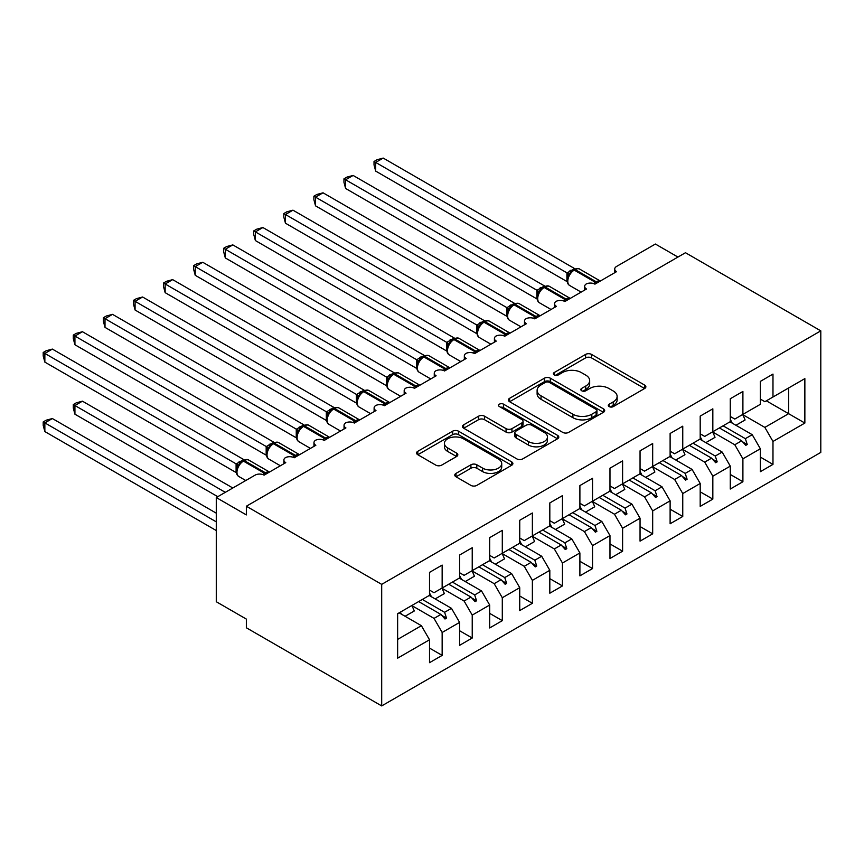 <?xml version="1.0" encoding="UTF-8"?>
<svg xmlns="http://www.w3.org/2000/svg" width="864" height="864" viewBox="0 0 864 864"><rect width="100%" height="100%" fill="white"/><g stroke="black" fill="none" stroke-linecap="round" stroke-linejoin="round"><path stroke-width="1.3" d="M609.152 406.609A2.927 1.685 0 0 0 613.289 406.609L644.652 388.498A4.18 2.408 0 0 0 645.872 386.802A4.18 2.408 0 0 0 644.652 385.096L591.516 354.413A4.18 2.408 0 0 0 585.608 354.413L554.245 372.524A2.927 1.685 0 0 0 553.392 373.712A2.927 1.685 0 0 0 554.245 374.911A2.927 1.685 0 0 0 558.382 374.911L562.432 372.568A13.36 7.711 0 0 1 581.332 372.568L585.76 375.127A13.36 7.711 0 0 1 589.669 380.581A13.36 7.711 0 0 1 585.76 386.035L581.699 388.379A2.927 1.685 0 0 0 580.846 389.567A2.927 1.685 0 0 0 581.699 390.766A2.927 1.685 0 0 0 585.835 390.766L589.896 388.422A13.36 7.711 0 0 1 608.785 388.422L613.213 390.971A13.36 7.711 0 0 1 617.123 396.425A13.36 7.711 0 0 1 613.213 401.879L609.152 404.222A2.927 1.685 0 0 0 608.299 405.421A2.927 1.685 0 0 0 609.152 406.609L609.152 404.222M456.008 473.386A4.18 2.408 0 0 0 454.788 475.081A4.18 2.408 0 0 0 456.008 476.788L470.923 485.395A4.18 2.408 0 0 0 476.82 485.395L511.661 465.286A4.18 2.408 0 0 0 512.881 463.579A4.18 2.408 0 0 0 511.661 461.873L458.525 431.201A4.18 2.408 0 0 0 452.617 431.201L417.787 451.31A4.18 2.408 0 0 0 416.556 453.017A4.18 2.408 0 0 0 417.787 454.712L435.791 465.113A4.18 2.408 0 0 0 441.698 465.113L456.602 456.505A4.18 2.408 0 0 0 457.823 454.799A4.18 2.408 0 0 0 456.602 453.103L447.671 447.941A11.167 6.448 0 0 1 444.398 443.383A11.167 6.448 0 0 1 451.3 437.422A11.167 6.448 0 0 1 463.471 438.826L498.452 459.022A11.167 6.448 0 0 1 501.725 463.579A11.167 6.448 0 0 1 494.824 469.541A11.167 6.448 0 0 1 482.652 468.137L476.82 464.778A4.18 2.408 0 0 0 470.923 464.778L456.008 473.386L456.008 476.788M820.8 330.858L381.694 584.366L381.694 705.92L820.8 452.401L820.8 330.858L685.465 252.72L246.359 506.228L246.359 514.912L216.281 497.545L255.085 475.146A6.383 3.683 180 0 1 264.103 475.146L285.757 462.65A6.383 3.683 0 0 1 283.889 460.037A6.383 3.683 0 0 1 285.466 457.618A6.383 3.683 180 0 1 294.181 457.78L315.835 445.284A6.383 3.683 0 0 1 313.967 442.681A6.383 3.683 0 0 1 315.544 440.251A6.383 3.683 180 0 1 324.248 440.424L345.913 427.918A6.383 3.683 0 0 1 344.045 425.315A6.383 3.683 0 0 1 345.622 422.885A6.383 3.683 180 0 1 354.326 423.058L375.98 410.551A6.383 3.683 0 0 1 374.112 407.948A6.383 3.683 0 0 1 375.689 405.529A6.383 3.683 180 0 1 384.404 405.691L406.058 393.196A6.383 3.683 0 0 1 404.19 390.582A6.383 3.683 0 0 1 405.767 388.163A6.383 3.683 180 0 1 414.482 388.325L436.136 375.829A6.383 3.683 0 0 1 434.268 373.226A6.383 3.683 0 0 1 435.845 370.796A6.383 3.683 180 0 1 444.56 370.969L466.214 358.463A6.383 3.683 0 0 1 464.346 355.86A6.383 3.683 0 0 1 465.923 353.43A6.383 3.683 180 0 1 474.628 353.603L496.282 341.096A6.383 3.683 0 0 1 494.413 338.494A6.383 3.683 0 0 1 495.99 336.074A6.383 3.683 180 0 1 504.706 336.236L526.36 323.73A6.383 3.683 0 0 1 524.491 321.127A6.383 3.683 0 0 1 526.068 318.708A6.383 3.683 180 0 1 534.784 318.87L556.438 306.374A6.383 3.683 0 0 1 554.569 303.772A6.383 3.683 0 0 1 556.146 301.342A6.383 3.683 180 0 1 564.862 301.514L586.516 289.008A6.383 3.683 0 0 1 584.647 286.405A6.383 3.683 0 0 1 586.224 283.975A6.383 3.683 180 0 1 594.929 284.148L616.583 271.642A6.383 3.683 0 0 1 614.714 269.039A6.383 3.683 0 0 1 616.583 266.436L655.387 244.037L677.938 257.062M381.694 584.366L246.359 506.228M562.734 432.389A4.18 2.408 0 0 0 568.631 432.389L603.472 412.279A4.18 2.408 0 0 0 604.692 410.573A4.18 2.408 0 0 0 603.472 408.866L550.336 378.194A4.18 2.408 0 0 0 544.428 378.194L509.598 398.304A4.18 2.408 0 0 0 508.367 400.01A4.18 2.408 0 0 0 509.598 401.706L562.734 432.389M500.58 407.246A2.927 1.685 0 0 1 503.539 407.657L503.539 404.179L557.561 435.37A4.18 2.408 0 0 1 558.792 437.076A4.18 2.408 0 0 1 557.561 438.782L522.731 458.892A4.18 2.408 0 0 1 516.823 458.892L463.687 428.209L463.687 424.807A4.18 2.408 0 0 0 462.467 426.514A4.18 2.408 0 0 0 463.687 428.209M463.687 424.807L478.591 416.2A4.18 2.408 0 0 1 484.499 416.2L506.056 428.641A4.18 2.408 0 0 0 511.952 428.641L521.845 422.928A4.18 2.408 0 0 0 523.066 421.222A4.18 2.408 0 0 0 521.845 419.526L499.414 406.566A2.927 1.685 0 0 1 498.55 405.378A2.927 1.685 0 0 1 500.353 403.812A2.927 1.685 0 0 1 503.539 404.179M429.516 590.101L434.03 592.704L442.152 588.017L442.152 565.088L429.516 572.389L429.516 595.307L397.634 613.71L397.634 658.163L429.516 639.76L421.394 625.698L399.146 612.846M429.516 648.097L442.152 655.387L442.152 632.47L459.594 622.393L451.472 608.332L429.214 595.48M411.836 605.588L434.03 618.397L442.152 632.47M459.594 572.735L464.108 575.338L472.23 570.65L472.23 547.733L459.594 555.023L459.594 577.94L442.152 588.017M459.594 630.731L472.23 638.021L472.23 615.103L489.672 605.027L481.55 590.965L459.292 578.113M441.914 588.222L464.108 601.042L472.23 615.103M489.672 555.368L494.176 557.971L502.297 553.284L502.297 530.366L489.672 537.656L489.672 560.574L472.23 570.65M489.672 613.364L502.297 620.654L502.297 597.737L519.739 587.671L511.628 573.599L489.37 560.758M471.992 570.866L494.176 583.675L502.297 597.737M519.739 538.002L524.254 540.616L532.375 535.918L532.375 513L519.739 520.29L519.739 543.218L502.297 553.284M519.739 595.998L532.375 603.299L532.375 580.37L549.817 570.305L541.696 556.243L519.448 543.391M502.07 553.5L524.254 566.309L532.375 580.37M549.817 520.646L554.332 523.249L562.453 518.562L562.453 495.634L549.817 502.934L549.817 525.852L532.375 535.918M549.817 578.642L562.453 585.932L562.453 563.015L579.895 552.938L571.774 538.877L549.515 526.025M532.138 536.134L554.332 548.942L562.453 563.015M579.895 503.28L584.41 505.883L592.531 501.196L592.531 478.278L579.895 485.568L579.895 508.486L562.453 518.562M579.895 561.276L592.531 568.566L592.531 545.648L609.973 535.572L601.852 521.51L579.593 508.658M562.216 518.767L584.41 531.587L592.531 545.648M609.973 485.914L614.477 488.516L622.598 483.829L622.598 460.912L609.973 468.202L609.973 491.119L592.531 501.196M609.973 543.91L622.598 551.2L622.598 528.282L640.051 518.216L631.93 504.144L609.671 491.303M592.294 501.412L614.477 514.22L622.598 528.282M640.051 468.547L644.555 471.15L652.676 466.463L652.676 443.545L640.051 450.835L640.051 473.764L622.598 483.829M640.051 526.543L652.676 533.844L652.676 510.916L670.118 500.85L661.997 486.788L639.749 473.936M622.372 484.045L644.555 496.854L652.676 510.916M670.118 451.192L674.633 453.794L682.754 449.107L682.754 426.179L670.118 433.48L670.118 456.397L652.676 466.463M670.118 509.188L682.754 516.478L682.754 493.56L700.196 483.484L692.075 469.422L669.816 456.57M652.439 466.679L674.633 479.488L682.754 493.56M700.196 433.825L704.711 436.428L712.832 431.741L712.832 408.823L700.196 416.113L700.196 439.031L682.754 449.107M700.196 491.821L712.832 499.111L712.832 476.194L730.274 466.117L722.153 452.056L699.894 439.204M682.517 449.312L704.711 462.121L712.832 476.194M730.274 416.459L734.789 419.062L742.9 414.374L742.9 391.457L730.274 398.747L730.274 421.664L712.832 431.741M730.274 474.455L742.9 481.745L742.9 458.827L760.352 448.762L760.352 471.679L772.978 464.389L772.978 441.461L804.859 423.058L788.616 413.683L788.616 387.979L804.859 378.605L804.859 423.058M712.595 431.946L734.789 444.766L742.9 458.827M760.352 399.092L764.856 401.695L772.978 397.008L772.978 374.09L760.352 381.38L760.352 404.309L742.9 414.374M760.352 457.088L772.978 464.389M742.673 414.59L764.856 427.399L772.978 441.461M216.281 497.545L216.281 601.733L246.359 619.099L246.359 627.782L381.694 705.92M442.152 655.387L429.516 662.677L429.516 639.76M472.23 638.021L459.594 645.322L459.594 622.393M502.297 620.654L489.672 627.955L489.672 605.027M532.375 603.299L519.739 610.589L519.739 587.671M562.453 585.932L549.817 593.222L549.817 570.305M592.531 568.566L579.895 575.856L579.895 552.938M622.598 551.2L609.973 558.5L609.973 535.572M652.676 533.844L640.051 541.134L640.051 518.216M682.754 516.478L670.118 523.768L670.118 500.85M712.832 499.111L700.196 506.401L700.196 483.484M742.9 481.745L730.274 489.046L730.274 466.117M772.978 397.008L804.859 378.605M444.593 586.602L446.515 585.5M422.345 599.454L444.593 612.295L451.472 608.332M434.03 618.397L440.91 614.434L445.003 619.013L446.515 618.138L444.593 612.295M418.651 601.582L440.91 614.434M474.671 569.236L476.582 568.134M452.412 582.088L474.671 594.94L481.55 590.965M464.108 601.042L470.977 597.067L475.081 601.646L476.582 600.782L474.671 594.94M448.718 584.215L470.977 597.067M504.749 551.869L506.66 550.768M482.49 564.721L504.749 577.573L511.628 573.599M494.176 583.675L501.055 579.701L505.159 584.28L506.66 583.416L504.749 577.573M478.796 566.86L501.055 579.701M534.827 534.514L536.738 533.401M512.568 547.355L534.827 560.207L541.696 556.243M524.254 566.309L531.133 562.345L535.237 566.914L536.738 566.05L534.827 560.207M508.874 549.493L531.133 562.345M564.905 517.147L566.816 516.046M542.646 529.999L564.905 542.84L571.774 538.877M554.332 548.942L561.211 544.979L565.304 549.558L566.816 548.683L564.905 542.84M538.952 532.127L561.211 544.979M594.972 499.781L596.884 498.679M572.724 512.633L594.972 525.485L601.852 521.51M584.41 531.587L591.278 527.612L595.382 532.192L596.884 531.317L594.972 525.485M569.03 514.76L591.278 527.612M625.05 482.414L626.962 481.313M602.791 495.266L625.05 508.118L631.93 504.144M614.477 514.22L621.356 510.246L625.46 514.825L626.962 513.961L625.05 508.118M599.098 497.394L621.356 510.246M655.128 465.059L657.04 463.946M632.869 477.9L655.128 490.752L661.997 486.788M644.555 496.854L651.434 492.88L655.538 497.459L657.04 496.595L655.128 490.752M629.176 480.038L651.434 492.88M685.206 447.692L687.118 446.58M662.947 460.544L685.206 473.386L692.075 469.422M674.633 479.488L681.512 475.524L685.606 480.103L687.118 479.228L685.206 473.386M659.254 462.672L681.512 475.524M715.273 430.326L717.185 429.224M693.025 443.178L715.273 456.03L722.153 452.056M704.711 462.121L711.58 458.158L715.684 462.737L717.185 461.862L715.273 456.03M689.332 445.306L711.58 458.158M745.351 412.96L747.263 411.858M723.092 425.812L745.351 438.664L752.231 434.689L729.972 421.837M734.789 444.766L741.658 440.791L745.762 445.37L747.263 444.506L745.351 438.664M719.399 427.939L741.658 440.791M752.231 434.689L760.352 448.762M764.856 427.399L788.616 413.683L766.368 400.831M397.634 639.414L421.394 625.698M742.532 441.774L747.263 444.506M712.465 459.14L717.185 461.862M682.387 476.496L687.118 479.228M652.309 493.862L657.04 496.595M622.231 511.229L626.962 513.961M592.164 528.595L596.884 531.317M562.086 545.951L566.816 548.683M532.008 563.317L536.738 566.05M501.93 580.684L506.66 583.416M471.863 598.05L476.582 600.782M441.785 615.416L446.515 618.138M610.319 407.02L613.213 405.356A13.36 7.711 0 0 0 617.123 399.902L617.123 396.425M589.669 380.581L589.669 384.048A13.36 7.711 0 0 1 585.76 389.502L582.865 391.176M644.598 388.53L591.516 357.89A4.18 2.408 0 0 0 585.608 357.89L555.412 375.322M603.418 412.312L550.336 381.661A4.18 2.408 0 0 0 544.428 381.661L509.652 401.738M596.095 411.772A2.927 1.685 0 0 0 596.948 410.573A2.927 1.685 0 0 0 596.095 409.385L549.45 382.45A2.927 1.685 0 0 0 545.314 382.45L541.037 384.923A13.36 7.711 0 0 0 537.116 390.377A13.36 7.711 0 0 0 541.037 395.831L572.918 414.234A13.36 7.711 0 0 0 591.808 414.234L596.095 411.772L596.095 415.238A2.927 1.685 0 0 0 596.948 414.05L596.948 410.573M537.116 390.377L537.116 393.854A13.36 7.711 0 0 0 541.037 399.308L541.037 395.831M596.095 415.238L591.808 417.712A13.36 7.711 0 0 1 572.918 417.712L541.037 399.308M463.741 428.242L478.591 419.666L478.591 416.2M523.066 421.222L523.066 424.699A4.18 2.408 0 0 1 521.845 426.406L511.952 432.108A4.18 2.408 0 0 1 506.056 432.108L484.499 419.666A4.18 2.408 0 0 0 478.591 419.666M503.539 407.657L557.507 438.815M528.412 441.547A11.167 6.448 0 0 0 540.583 442.951A11.167 6.448 0 0 0 547.474 436.99A11.167 6.448 0 0 0 544.212 432.432L531.878 425.315A4.18 2.408 0 0 0 525.982 425.315L516.089 431.028A4.18 2.408 0 0 0 514.868 432.734A4.18 2.408 0 0 0 516.089 434.43L528.412 441.547L528.412 445.025A11.167 6.448 0 0 0 540.583 446.418A11.167 6.448 0 0 0 547.474 440.467L547.474 436.99M514.868 432.734L514.868 436.201A4.18 2.408 0 0 0 516.089 437.908L516.089 434.43M528.412 445.025L516.089 437.908M501.725 463.579L501.725 467.057A11.167 6.448 0 0 1 494.824 473.008A11.167 6.448 0 0 1 482.652 471.614L476.82 468.245A4.18 2.408 0 0 0 470.923 468.245L456.073 476.82M444.398 443.383L444.398 446.861A11.167 6.448 0 0 0 447.671 451.418L447.671 447.941M456.548 456.538L447.671 451.418M511.607 465.318L458.525 434.668A4.18 2.408 0 0 0 452.617 434.668L417.841 454.745M375.678 171.104L374.026 164.938L374.026 161.471L375.678 162.421L383.206 158.08L574.582 268.574L567.065 272.916L375.678 162.421L375.678 171.104L566.924 281.524L566.924 272.84M572.908 270.324A2.128 1.231 60 0 1 573.188 270.022L570.499 272.268L568.069 276.188A4.676 3.391 18 0 0 566.914 272.894M569.56 274.536L567.065 272.916M374.026 161.471L377.039 159.732L383.206 158.08M375.678 240.559L506.855 316.3M730.274 419.375A34.031 19.645 60 0 1 732.186 423.122M742.64 414.526A34.031 19.645 60 0 1 745.092 419.98L735.923 425.282M345.611 257.926L476.777 333.655M700.196 436.741A34.031 19.645 60 0 1 702.119 440.489M712.562 431.892A34.031 19.645 60 0 1 715.014 437.346L705.845 442.638M315.533 275.292L446.71 351.022M670.118 454.108A34.031 19.645 60 0 1 672.041 457.855M682.484 449.258A34.031 19.645 60 0 1 684.947 454.712L675.767 460.004M285.455 292.658L416.632 368.388M640.051 471.463A34.031 19.645 60 0 1 641.963 475.211M652.417 466.625A34.031 19.645 60 0 1 654.869 472.068L645.7 477.371M255.377 310.014L386.554 385.754M609.973 488.83A34.031 19.645 60 0 1 611.885 492.577M622.339 483.98A34.031 19.645 60 0 1 624.791 489.434L615.622 494.737M345.611 188.471L343.958 182.304L343.958 178.837L345.611 179.788L353.128 175.446L544.514 285.941L536.987 290.282L345.611 179.788L345.611 188.471L536.857 298.89L536.857 290.207M542.83 287.68A2.128 1.231 60 0 1 543.121 287.388L540.432 289.634L538.002 293.555C536.479 298.253 537.019 301.352 539.611 302.875L551.048 309.485M539.492 291.902L536.987 290.282M343.958 178.837L346.961 177.098L353.128 175.446M315.533 205.837L313.88 199.67L313.88 196.204L315.533 197.154L323.05 192.812L514.436 303.307L506.909 307.649L315.533 197.154L315.533 205.837L506.779 316.246L506.779 307.562M512.752 305.046A2.128 1.231 60 0 1 513.043 304.744L510.354 307.001L507.924 310.921A4.676 3.391 18 0 0 506.758 307.627M509.414 309.258L506.909 307.649M313.88 196.204L316.883 194.465L323.05 192.812M285.455 223.204L283.802 217.026L283.802 213.559L285.455 214.52L292.972 210.179L484.358 320.663L476.831 325.015L285.455 214.52L285.455 223.204L476.701 333.612L476.701 324.929M482.674 322.412A2.128 1.231 60 0 1 482.965 322.11L480.276 324.356L477.846 328.288C476.334 332.975 476.874 336.085 479.455 337.597L490.903 344.207M479.336 326.624L476.831 325.015M283.802 213.559L286.805 211.831L292.972 210.179M255.377 240.559L253.724 234.392L253.724 230.926L255.377 231.876L262.904 227.534L454.28 338.029L446.764 342.371L255.377 231.876L255.377 240.559L446.623 350.978L446.623 342.295M452.606 339.779A2.128 1.231 60 0 1 452.887 339.476L450.198 341.723L447.768 345.643A4.676 3.391 18 0 0 446.612 342.349M449.258 343.991L446.764 342.371M253.724 230.926L256.738 229.187L262.904 227.534M225.31 327.38L356.476 403.121M579.895 506.196A34.031 19.645 60 0 1 581.807 509.944M592.261 501.347A34.031 19.645 60 0 1 594.713 506.801L585.544 512.093M225.31 257.926L223.657 251.759L223.657 248.292L225.31 249.242L232.826 244.901L424.213 355.396L416.686 359.737L225.31 249.242L225.31 257.926L416.556 368.345L416.556 359.662M422.528 357.134A2.128 1.231 60 0 1 422.82 356.843L420.131 359.089L417.701 363.01C416.178 367.708 416.718 370.807 419.31 372.33L430.747 378.94M419.18 361.357L416.686 359.737M223.657 248.292L226.66 246.553L232.826 244.901M195.232 344.747L326.408 420.476M549.817 523.562A34.031 19.645 60 0 1 551.74 527.31M562.183 518.713A34.031 19.645 60 0 1 564.646 524.167L555.466 529.459M195.232 275.292L193.579 269.125L193.579 265.658L195.232 266.609L202.748 262.267L394.135 372.762L386.608 377.104L195.232 266.609L195.232 275.292L386.478 385.7L386.478 377.028M392.45 374.501A2.128 1.231 60 0 1 392.742 374.198L390.053 376.456L387.623 380.376C386.111 385.074 386.64 388.174 389.232 389.696L400.669 396.295M389.113 378.713L386.608 377.104M193.579 265.658L196.582 263.92L202.748 262.267M165.154 362.113L296.33 437.843M519.739 540.929A34.031 19.645 60 0 1 521.662 544.666M532.116 536.08A34.031 19.645 60 0 1 534.568 541.534L525.398 546.826M165.154 292.658L163.501 286.492L163.501 283.014L165.154 283.975L172.67 279.634L364.057 390.118L356.53 394.47L165.154 283.975L165.154 292.658L356.4 403.067L356.4 394.384M362.372 391.867A2.128 1.231 60 0 1 362.664 391.565L359.975 393.811L357.545 397.742A4.676 3.391 18 0 0 356.378 394.448M359.035 396.079L356.53 394.47M163.501 283.014L166.504 281.286L172.67 279.634M135.076 379.48L266.252 455.209M489.672 558.284A34.031 19.645 60 0 1 491.584 562.032M502.038 553.435A34.031 19.645 60 0 1 504.49 558.889L495.32 564.192M135.076 310.014L133.423 303.847L133.423 300.38L135.076 301.331L142.603 297L333.979 407.484L326.462 411.826L135.076 301.331L135.076 310.014L326.322 420.433L326.322 411.75M332.305 409.234A2.128 1.231 60 0 1 332.586 408.931L329.897 411.178L327.467 415.098C325.955 419.796 326.495 422.906 329.076 424.418L340.524 431.028M328.957 413.446L326.462 411.826M133.423 300.38L136.426 298.652L142.603 297M105.008 396.835L236.174 472.576M459.594 575.651A34.031 19.645 60 0 1 461.506 579.398M471.96 570.802A34.031 19.645 60 0 1 474.412 576.256L465.242 581.548M105.008 327.38L103.356 321.214L103.356 317.747L105.008 318.697L112.525 314.356L303.912 424.85L296.384 429.192L105.008 318.697L105.008 327.38L296.255 437.8L296.255 429.116M302.227 426.6A2.128 1.231 60 0 1 302.519 426.298L299.83 428.544L297.4 432.464A4.676 3.391 18 0 0 296.233 429.17M298.879 430.812L296.384 429.192M103.356 317.747L106.358 316.008L112.525 314.356M73.278 404.568L74.93 405.518L74.93 414.202L73.278 408.035L73.278 404.568L76.28 402.829L82.447 401.177L74.93 405.518L225.31 492.34M74.93 414.202L217.782 496.681M82.447 401.177L232.826 487.998M429.516 593.017A34.031 19.645 60 0 1 431.438 596.765M441.882 588.168A34.031 19.645 60 0 1 444.344 593.622L435.164 598.914M74.93 344.747L73.278 338.58L73.278 335.113L74.93 336.064L82.447 331.722L273.834 442.217L266.306 446.558L74.93 336.064L74.93 344.747L266.177 455.166L266.177 446.483M272.149 443.956A2.128 1.231 60 0 1 272.441 443.653L269.752 445.91L267.322 449.831C265.799 454.529 266.339 457.628 268.931 459.151L280.368 465.761M268.812 448.178L266.306 446.558M73.278 335.113L76.28 333.374L82.447 331.722M43.2 421.934L44.852 422.885L44.852 431.568L43.2 425.401L43.2 421.934L46.202 420.196L52.369 418.543L44.852 422.885L216.281 521.856M44.852 431.568L216.281 530.539M52.369 418.543L216.281 513.173M400.378 612.133A34.031 19.645 60 0 1 401.36 614.12M411.804 605.534A34.031 19.645 60 0 1 414.266 610.988L405.086 616.28M44.852 362.113L43.2 355.946L43.2 352.469L44.852 353.43L52.369 349.088L243.756 459.583L236.228 463.925L44.852 353.43L44.852 362.113L236.099 472.522L236.099 463.838M242.071 461.322A2.128 1.231 60 0 1 242.363 461.02L239.674 463.277L237.244 467.197A4.676 3.391 18 0 0 236.077 463.903M238.734 465.534L236.228 463.925M43.2 352.469L46.202 350.741L52.369 349.088M613.213 405.356L613.213 401.879M581.699 390.766L581.699 388.379M585.76 389.502L585.76 386.035M554.245 374.911L554.245 372.524M585.608 357.89L585.608 354.413M591.516 357.89L591.516 354.413M644.652 388.498L644.652 385.096M509.598 401.706L509.598 398.304M544.428 381.661L544.428 378.194M550.336 381.661L550.336 378.194M603.472 412.279L603.472 408.866M572.918 417.712L572.918 414.234M591.808 417.712L591.808 414.234M484.499 419.666L484.499 416.2M506.056 432.108L506.056 428.641M511.952 432.108L511.952 428.641M521.845 426.406L521.845 422.928M557.561 438.782L557.561 435.37M470.923 468.245L470.923 464.778M476.82 468.245L476.82 464.778M482.652 471.614L482.652 468.137M456.602 456.505L456.602 453.103M417.787 454.712L417.787 451.31M452.617 434.668L452.617 431.201M458.525 434.668L458.525 431.201M511.661 465.286L511.661 461.873M597.24 282.82A2.128 1.231 -120 0 0 596.214 281.761A9.148 5.281 -60 0 1 600.264 281.07M574.096 269.503C576.655 268.326 578.534 268.218 579.733 269.147A9.148 5.281 120 0 0 575.154 269.6A2.128 1.231 -120 0 0 574.096 269.503L573.188 270.022A2.128 1.231 60 0 1 574.258 270.119A9.148 5.281 120 0 0 567.788 281.329A9.148 5.281 120 0 0 569.689 285.509L581.126 292.118M593.579 283.554A9.148 5.281 -60 0 1 595.307 282.28L596.214 281.761L575.154 269.6L574.258 270.119L595.307 282.28A2.128 1.231 60 0 1 596.333 283.338M572.206 270.68A4.676 2.7 60 0 1 570.834 270.227M571.568 271.199A4.676 2.7 60 0 1 569.927 270.756M567.162 300.175A2.128 1.231 -120 0 0 566.136 299.117A9.148 5.281 -60 0 1 570.186 298.426M544.018 286.859C546.577 285.692 548.456 285.574 549.655 286.513A9.148 5.281 120 0 0 545.087 286.967A2.128 1.231 -120 0 0 544.018 286.859L543.121 287.388A2.128 1.231 60 0 1 544.18 287.485A9.148 5.281 120 0 0 537.71 298.685A9.148 5.281 120 0 0 539.611 302.875M563.501 300.91A9.148 5.281 -60 0 1 565.229 299.646L566.136 299.117L545.087 286.967L544.18 287.485L565.229 299.646A2.128 1.231 60 0 1 566.255 300.704M542.128 288.047A4.676 2.7 60 0 1 540.756 287.593M541.501 288.554A4.676 2.7 60 0 1 539.849 288.112M537.991 293.587A4.676 3.391 18 0 0 536.836 290.261M537.084 317.542A2.128 1.231 -120 0 0 536.058 316.483A9.148 5.281 -60 0 1 540.119 315.792M513.94 304.225C516.51 303.059 518.389 302.94 519.577 303.88A9.148 5.281 120 0 0 515.009 304.333A2.128 1.231 -120 0 0 513.94 304.225L513.043 304.744A2.128 1.231 60 0 1 514.102 304.852A9.148 5.281 120 0 0 507.643 316.051A9.148 5.281 120 0 0 509.533 320.242L520.97 326.84M533.434 318.276A9.148 5.281 -60 0 1 535.162 317.002L536.058 316.483L515.009 304.333L514.102 304.852L535.162 317.002A2.128 1.231 60 0 1 536.188 318.06M512.05 305.402A4.676 2.7 60 0 1 510.678 304.96M511.423 305.921A4.676 2.7 60 0 1 509.782 305.478M507.006 334.908A2.128 1.231 -120 0 0 505.98 333.85A9.148 5.281 -60 0 1 510.041 333.158M483.872 321.592C486.432 320.425 488.311 320.306 489.499 321.246A9.148 5.281 120 0 0 484.931 321.7A2.128 1.231 -120 0 0 483.872 321.592L482.965 322.11A2.128 1.231 60 0 1 484.034 322.218A9.148 5.281 120 0 0 477.565 333.418A9.148 5.281 120 0 0 479.455 337.597M503.356 335.642A9.148 5.281 -60 0 1 505.084 334.368L505.98 333.85L484.931 321.7L484.034 322.218L505.084 334.368A2.128 1.231 60 0 1 506.11 335.426M481.972 322.769A4.676 2.7 60 0 1 480.6 322.326M481.345 323.287A4.676 2.7 60 0 1 479.704 322.844M477.835 328.309A4.676 3.391 18 0 0 476.68 324.994M476.939 352.274A2.128 1.231 -120 0 0 475.913 351.216A9.148 5.281 -60 0 1 479.963 350.525M453.794 338.958C456.354 337.781 458.233 337.673 459.432 338.602A9.148 5.281 120 0 0 454.853 339.055A2.128 1.231 -120 0 0 453.794 338.958L452.887 339.476A2.128 1.231 60 0 1 453.956 339.584A9.148 5.281 120 0 0 447.487 350.784A9.148 5.281 120 0 0 449.377 354.964L460.825 361.573M473.278 353.009A9.148 5.281 -60 0 1 475.006 351.734L475.913 351.216L454.853 339.055L453.956 339.584L475.006 351.734A2.128 1.231 60 0 1 476.032 352.793M451.904 340.135A4.676 2.7 60 0 1 450.533 339.682M451.267 340.654A4.676 2.7 60 0 1 449.626 340.211M446.861 369.63A2.128 1.231 -120 0 0 445.835 368.582A9.148 5.281 -60 0 1 449.885 367.891M423.716 356.314C426.276 355.147 428.155 355.028 429.354 355.968A9.148 5.281 120 0 0 424.786 356.422A2.128 1.231 -120 0 0 423.716 356.314L422.82 356.843A2.128 1.231 60 0 1 423.878 356.94A9.148 5.281 120 0 0 417.409 368.14A9.148 5.281 120 0 0 419.31 372.33M443.2 370.364A9.148 5.281 -60 0 1 444.928 369.101L445.835 368.582L424.786 356.422L423.878 356.94L444.928 369.101A2.128 1.231 60 0 1 445.954 370.159M421.826 357.502A4.676 2.7 60 0 1 420.455 357.048M421.2 358.02A4.676 2.7 60 0 1 419.548 357.566M417.69 363.042A4.676 3.391 18 0 0 416.534 359.716M416.783 386.996A2.128 1.231 -120 0 0 415.757 385.938A9.148 5.281 -60 0 1 419.807 385.247M393.638 373.68C396.209 372.514 398.088 372.395 399.276 373.334A9.148 5.281 120 0 0 394.708 373.788A2.128 1.231 -120 0 0 393.638 373.68L392.742 374.198A2.128 1.231 60 0 1 393.8 374.306A9.148 5.281 120 0 0 387.342 385.506A9.148 5.281 120 0 0 389.232 389.696M413.122 387.731A9.148 5.281 -60 0 1 414.86 386.467L415.757 385.938L394.708 373.788L393.8 374.306L414.86 386.467A2.128 1.231 60 0 1 415.886 387.515M391.748 374.857A4.676 2.7 60 0 1 390.377 374.414M391.122 375.376A4.676 2.7 60 0 1 389.48 374.933M387.612 380.408A4.676 3.391 18 0 0 386.456 377.082M386.705 404.363A2.128 1.231 -120 0 0 385.679 403.304A9.148 5.281 -60 0 1 389.74 402.613M363.571 391.046C366.131 389.88 368.01 389.761 369.198 390.701A9.148 5.281 120 0 0 364.63 391.154A2.128 1.231 -120 0 0 363.571 391.046L362.664 391.565A2.128 1.231 60 0 1 363.733 391.673A9.148 5.281 120 0 0 357.264 402.872A9.148 5.281 120 0 0 359.154 407.063L370.602 413.662M383.054 405.097A9.148 5.281 -60 0 1 384.782 403.823L385.679 403.304L364.63 391.154L363.733 391.673L384.782 403.823A2.128 1.231 60 0 1 385.808 404.881M361.67 392.224A4.676 2.7 60 0 1 360.299 391.781M361.044 392.742A4.676 2.7 60 0 1 359.402 392.299M356.638 421.729A2.128 1.231 -120 0 0 355.612 420.671A9.148 5.281 -60 0 1 359.662 419.98M333.493 408.413C336.053 407.236 337.932 407.128 339.131 408.056A9.148 5.281 120 0 0 334.552 408.51A2.128 1.231 -120 0 0 333.493 408.413L332.586 408.931A2.128 1.231 60 0 1 333.655 409.039A9.148 5.281 120 0 0 327.186 420.239A9.148 5.281 120 0 0 329.076 424.418M352.976 422.464A9.148 5.281 -60 0 1 354.704 421.189L355.612 420.671L334.552 408.51L333.655 409.039L354.704 421.189A2.128 1.231 60 0 1 355.73 422.248M331.603 409.59A4.676 2.7 60 0 1 330.232 409.147M330.966 410.108A4.676 2.7 60 0 1 329.324 409.666M327.456 415.13A4.676 3.391 18 0 0 326.311 411.815M326.56 439.096A2.128 1.231 -120 0 0 325.534 438.037A9.148 5.281 -60 0 1 329.584 437.346M303.415 425.768C305.975 424.602 307.854 424.483 309.053 425.423A9.148 5.281 120 0 0 304.484 425.876A2.128 1.231 -120 0 0 303.415 425.768L302.519 426.298A2.128 1.231 60 0 1 303.577 426.395A9.148 5.281 120 0 0 297.108 437.594A9.148 5.281 120 0 0 299.009 441.785L310.446 448.394M322.898 439.819A9.148 5.281 -60 0 1 324.626 438.556L325.534 438.037L304.484 425.876L303.577 426.395L324.626 438.556A2.128 1.231 60 0 1 325.652 439.614M301.525 426.956A4.676 2.7 60 0 1 300.154 426.503M300.899 427.475A4.676 2.7 60 0 1 299.246 427.032M296.482 456.451A2.128 1.231 -120 0 0 295.456 455.393A9.148 5.281 -60 0 1 299.506 454.702M273.337 443.135C275.908 441.968 277.776 441.85 278.975 442.789A9.148 5.281 120 0 0 274.406 443.243A2.128 1.231 -120 0 0 273.337 443.135L272.441 443.653A2.128 1.231 60 0 1 273.499 443.761A9.148 5.281 120 0 0 267.03 454.961A9.148 5.281 120 0 0 268.931 459.151M292.82 457.186A9.148 5.281 -60 0 1 294.559 455.922L295.456 455.393L274.406 443.243L273.499 443.761L294.559 455.922A2.128 1.231 60 0 1 295.574 456.98M271.447 444.323A4.676 2.7 60 0 1 270.076 443.869M270.821 444.83A4.676 2.7 60 0 1 269.179 444.388M267.311 449.863A4.676 3.391 18 0 0 266.155 446.537M266.404 473.818A2.128 1.231 -120 0 0 265.378 472.759A9.148 5.281 -60 0 1 269.438 472.068M243.27 460.501C245.83 459.335 247.709 459.216 248.897 460.156A9.148 5.281 120 0 0 244.328 460.609A2.128 1.231 -120 0 0 243.27 460.501L242.363 461.02A2.128 1.231 60 0 1 243.421 461.128A9.148 5.281 120 0 0 236.963 472.327A9.148 5.281 120 0 0 238.853 476.518L245.786 480.514M262.753 474.552A9.148 5.281 -60 0 1 264.481 473.278L265.378 472.759L244.328 460.609L243.421 461.128L264.481 473.278A2.128 1.231 60 0 1 265.507 474.336M241.369 461.678A4.676 2.7 60 0 1 239.998 461.236M240.743 462.197A4.676 2.7 60 0 1 239.101 461.754M614.714 272.722L614.714 269.039M584.647 290.088L584.647 286.405M554.569 307.454L554.569 303.772M524.491 324.81L524.491 321.127M494.413 342.176L494.413 338.494M464.346 359.543L464.346 355.86M434.268 376.909L434.268 373.226M404.19 394.265L404.19 390.582M374.112 411.631L374.112 407.948M344.045 428.998L344.045 425.315M313.967 446.364L313.967 442.681M283.889 463.73L283.889 460.037M579.733 269.147L600.318 281.038M568.069 276.188C566.557 280.886 567.097 283.997 569.689 285.509M549.655 286.513L570.24 298.404M519.577 303.88L540.162 315.76M507.924 310.921C506.412 315.619 506.941 318.719 509.533 320.242M489.499 321.246L510.095 333.126M459.432 338.602L480.017 350.492M447.768 345.643C446.256 350.341 446.796 353.452 449.377 354.964M429.354 355.968L449.939 367.859M399.276 373.334L419.861 385.225M369.198 390.701L389.794 402.581M357.545 397.742C356.033 402.43 356.562 405.54 359.154 407.063M339.131 408.056L359.716 419.947M309.053 425.423L329.638 437.314M297.4 432.464C295.877 437.162 296.417 440.273 299.009 441.785M278.975 442.789L299.56 454.68M248.897 460.156L269.492 472.036M237.244 467.197C235.732 471.884 236.261 474.995 238.853 476.518"/></g></svg>
